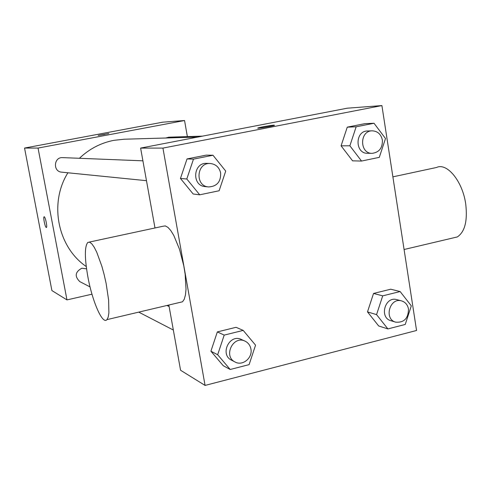 <?xml version="1.0" encoding="UTF-8"?>
<svg xmlns="http://www.w3.org/2000/svg" width="491" height="491" viewBox="0 0 491 491"><rect width="100%" height="100%" fill="white"/><g stroke="black" fill="none" stroke-linecap="round" stroke-linejoin="round"><path stroke-width="0.74" d="M91.983 294.189L66.972 299.903L51.899 290.568L24.55 148.067L162.711 122.179L184.555 120.528L187.366 136.602M104.81 134.411L98.169 135.418L104.81 134.411M66.972 299.903L38.046 148.067L24.55 148.067M38.046 148.067L184.555 120.528M165.792 138.008L168.763 137.185L202.599 136.13M142.906 160.821L62.639 157.623C53.728 156.899 52.758 171.635 61.676 172.157L146.478 180.688M90.049 286.922L79.812 281.619C74.448 276.378 75.123 271.91 81.837 268.215L86.557 268.835M79.413 158.292C89.313 148.89 100.796 142.906 113.851 140.346L124.192 139.217L197.652 137.081M86.25 266.533C57.662 247.053 48.824 203.219 67.899 172.783M44.098 216.783L44.104 216.783C42.969 216.961 45.074 227.321 46.277 227.499C45.068 227.321 42.962 216.961 44.098 216.783C45.184 216.034 47.609 227.265 46.412 227.499L46.381 227.511M108.842 133.521L98.175 135.424M140.616 148.092L347.254 108.198L381.906 105.577L416.558 330.486L205.066 385.423L162.932 148.098L140.616 148.092L154.984 227.965M205.066 385.423L180.571 370.257L168.843 305.021M162.932 148.098L381.906 105.577M257.781 128.126L257.99 127.998C259.358 127.359 271.314 125.242 274.064 125.15L274.506 125.334C272.456 126.236 255.185 129.01 257.984 127.991C259.358 127.353 271.314 125.236 274.064 125.144L274.506 125.34M230.205 369.49L223.264 365.727L210.909 351.206L217.341 331.91L236.048 327.307L217.341 331.91L210.909 351.206L217.666 354.735L224.203 335.101L243.198 330.4L255.559 345.173L249.103 364.629L230.205 369.49L217.666 354.735M361.536 161.054L352.587 160.839L341.085 145.827L347.266 127.157L364.874 123.664L347.266 127.157L341.085 145.827L349.874 145.79L356.153 126.801L374.013 123.253L385.503 138.53L379.304 157.347L361.536 161.054L349.874 145.79M199.714 194.804L193.172 193.994L180.455 178.46L187.028 158.937L206.238 155.125L187.028 158.937L180.455 178.46L186.801 178.994L193.485 159.127L212.996 155.248L225.719 171.071L219.121 190.76L199.714 194.804L186.801 178.994M387.902 328.921L378.684 325.975L367.489 311.902L373.541 293.44L390.719 289.211L373.541 293.44L367.489 311.902L376.56 314.627L382.71 295.858L400.128 291.544L411.311 305.856L405.235 324.459L387.902 328.921L376.56 314.627M89.288 242.081L163.018 226.241L165.301 225.909L167.94 227.37L170.813 230.586L173.789 235.435L179.448 249.115L183.781 265.803L185.162 274.242L186.015 289.181L185.451 294.956L184.272 299.215L182.542 301.787L179.626 302.481M452.254 238.135L457.336 236.932C464.842 231.875 467.647 220.987 465.756 204.274C462.755 181.48 447.013 162.331 436.56 167.474L392.886 176.852M87.871 276.814C84.55 257.873 84.538 246.396 87.846 242.388L89.62 242.173L91.762 243.781L94.174 247.169L96.752 252.221L101.883 266.325L104.172 274.696L106.124 283.399L108.615 300.026L108.892 312.902L108.18 317.131L106.952 319.629C102.582 325.103 92.302 301.382 87.871 276.814M401.558 300.891L396.765 299.627C385.03 295.956 378.991 317.671 390.91 320.715L395.66 322.151C404.032 322.814 408.309 318.463 408.5 309.115C407.671 304.825 405.357 302.088 401.558 300.891C389.744 297.196 383.655 319.095 395.66 322.151M382.71 295.858L373.541 293.44M400.128 291.544L390.719 289.211M378.684 325.975L367.489 311.902M245.04 341.141L241.382 339.477C229.567 333.426 219.471 354.563 231.531 360.161L235.103 362.014C242.591 366.329 252.828 357.865 250.913 349.009C250.189 345.333 248.231 342.712 245.04 341.141C233.133 335.046 222.951 356.374 235.103 362.014M224.203 335.101L217.341 331.91M243.198 330.4L236.048 327.307M223.264 365.727L210.909 351.206M372.209 130.833L367.575 130.98C354.876 130.815 354.876 153.744 367.556 153.29L372.184 153.339C379.248 152.363 382.642 147.938 382.366 140.064C381.041 134.209 377.659 131.134 372.209 130.833C359.424 130.667 359.418 153.793 372.184 153.339M356.153 126.801L347.266 127.157M374.013 123.253L364.874 123.664M352.587 160.839L341.085 145.827M210.265 163.509L206.846 163.374C193.141 162.233 191.472 185.825 205.183 186.592L208.589 186.936C216.887 186.451 220.913 181.817 220.649 173.035C219.293 167.308 215.831 164.135 210.265 163.509C196.455 162.361 194.767 186.163 208.589 186.936M193.485 159.127L187.028 158.937M212.996 155.248L206.238 155.125M193.172 193.994L180.455 178.46M168.904 305.359L168.395 305.132M169.107 306.501L166.885 305.488M173.341 330.038L138.744 312.129M404.081 249.502L457.336 236.932M182.542 301.787L106.952 319.629"/></g></svg>
